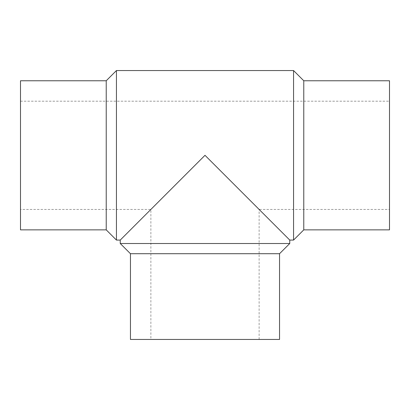 <?xml version="1.0" encoding="UTF-8"?>
<svg xmlns="http://www.w3.org/2000/svg" width="410" height="410" viewBox="0 0 410 410"><rect width="100%" height="100%" fill="white"/><g stroke="black" fill="none" stroke-linecap="round" stroke-linejoin="round"><path stroke-width="0.31" stroke-dasharray="2.05 1.54" d="M389.5 209.433L389.5 101.193L389.5 209.433L259.12 209.433L205 155.313L259.12 209.433L259.12 339.444L150.88 339.444L259.12 339.444M289.757 240.075L205 155.313L120.243 240.075M20.5 209.433L20.5 101.193L20.5 209.433L150.88 209.433L150.88 339.444M293.56 240.075L293.56 70.556M116.44 240.075L116.44 70.556M289.757 243.504L120.243 243.504M279.543 253.713L130.457 253.713M279.543 339.444L130.457 339.444M389.5 229.861L389.5 80.77M303.774 229.861L303.774 80.77M106.226 229.861L106.226 80.77M20.5 229.861L20.5 80.77M20.5 101.193L389.5 101.193"/><path stroke-width="0.61" d="M293.56 70.556L293.56 240.075L289.757 240.075L289.757 243.504L120.243 243.504L120.243 240.075L116.44 240.075L116.44 70.556L293.56 70.556L303.774 80.77L303.774 229.861L293.56 240.075M289.757 240.075L205 155.313L120.243 240.075M289.757 243.504L279.543 253.713L130.457 253.713L120.243 243.504M130.457 253.713L130.457 339.444L279.543 339.444L279.543 253.713M303.774 80.77L389.5 80.77L389.5 229.861L303.774 229.861M116.44 240.075L106.226 229.861L106.226 80.77L116.44 70.556M106.226 80.77L20.5 80.77L20.5 229.861L106.226 229.861"/></g></svg>
